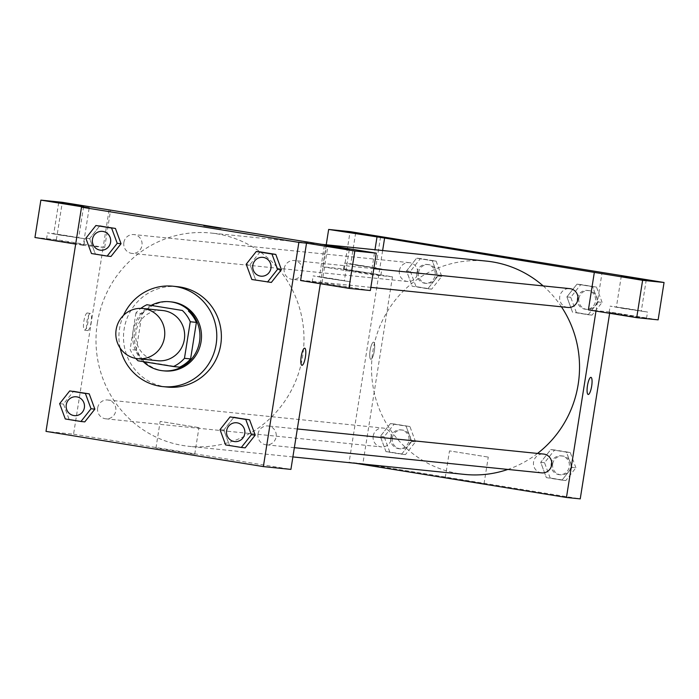 <?xml version="1.0" encoding="UTF-8"?>
<svg xmlns="http://www.w3.org/2000/svg" width="699" height="699" viewBox="0 0 699 699"><rect width="100%" height="100%" fill="white"/><g stroke="black" fill="none" stroke-linecap="round" stroke-linejoin="round"><path stroke-width="0.52" stroke-dasharray="3.5 2.62" d="M157.633 360.728A25.225 24.465 95.8 0 1 136.043 331.719A25.225 24.465 95.8 0 1 162.753 310.531M179.591 367.15L144.16 361.409A33.875 32.853 95.8 0 1 136.253 350.129L142.046 313.58L135.921 312.951A33.875 32.853 95.8 0 1 140.831 308.39M135.921 312.951L130.128 349.5A33.875 32.853 95.8 0 0 135.737 358.404M136.253 350.129L130.128 349.5M142.046 313.58A33.875 32.853 95.8 0 1 153.037 305.358M151.526 305.201A34.688 33.639 -84.2 0 0 143.234 361.628M164.335 370.916A34.688 33.639 95.8 0 1 134.636 331.029A34.688 33.639 95.8 0 1 171.369 301.907M144.16 361.409L138.044 360.789M120.158 348.067A50.45 48.93 95.8 0 1 119.546 328.582A50.45 48.93 95.8 0 1 123.496 315.371M167.323 387.071A50.45 48.93 95.8 0 1 124.142 329.054A50.45 48.93 95.8 0 1 177.555 286.686M89.655 238.621L99.739 225.899L89.673 238.639L95.3 253.92L110.984 256.463L91.473 253.536M85.846 238.245L89.673 238.639L95.317 253.912M121.049 243.724L115.405 228.442M59.642 403.673L63.469 404.057L73.535 391.318L63.46 404.048L69.114 419.339L84.78 421.881L65.269 418.954M94.846 409.142L89.201 393.86M281.409 269.692L271.326 282.422L255.659 279.897L250.015 264.624L260.115 251.885M223.82 430.025L233.894 417.294L223.837 430.034L229.455 445.315L245.148 447.858L225.628 444.931M220.01 429.64L223.837 430.034L229.482 445.307M255.205 435.119L249.569 419.837M300.614 280.526L322.038 282.711L370.348 290.531M320.325 283.715L326.433 245.183M304.694 348.181L304.703 348.181A8.668 2.114 99.2 0 0 304.694 348.181A8.668 2.114 99.2 0 0 301.225 356.403A8.668 2.114 99.2 0 0 301.924 365.306L301.924 365.306M326.293 284.589L349.57 288.023L330.924 284.799L312.2 282.099L326.293 284.589M327.281 278.359L313.187 275.869L331.911 278.569L350.557 281.793L327.281 278.359M343.952 280.788L319.417 276.856L343.952 280.788M322.038 282.711L327.962 245.34M194.147 454.132L155.956 448.015L194.147 454.132M34.95 237.494L56.383 239.678L104.684 247.498L103.155 247.341L73.561 434.184L46.003 431.379M73.561 434.184L290.915 469.396M198.367 427.526L160.167 421.41L198.367 427.526M87.314 312.969A8.668 2.114 99.2 0 0 83.863 321.26A8.668 2.114 99.2 0 0 84.57 330.094A8.668 2.114 99.2 0 0 88.039 321.872A8.668 2.114 99.2 0 0 87.34 312.977A8.668 2.114 99.2 0 0 87.314 312.969L90.389 313.467A8.668 2.114 -80.8 0 1 91.088 322.361A8.668 2.114 -80.8 0 1 87.611 330.583A8.668 2.114 -80.8 0 1 86.903 321.75A8.668 2.114 -80.8 0 1 90.354 313.467A8.668 2.114 -80.8 0 1 90.389 313.467M109.07 209.971L103.155 247.341L83.251 245.314L89.175 207.944M60.63 241.557L83.906 244.991L65.269 241.767L46.536 239.067L60.63 241.557M83.251 245.314L75.667 244.091M61.617 235.327L47.523 232.837L66.248 235.537L84.894 238.761L61.617 235.327M78.288 237.756L53.753 233.824L78.288 237.756M104.684 247.498L110.591 210.216M56.383 239.678L62.298 202.308M203.828 225.672L220.954 228.39M284.222 268.495A9.463 9.174 95.8 0 1 294.235 260.552A9.463 9.174 95.8 0 1 302.405 270.889A9.463 9.174 95.8 0 1 292.313 279.373A9.463 9.174 95.8 0 1 284.222 268.495M123.854 242.518A9.463 9.174 95.8 0 1 133.876 234.576A9.463 9.174 95.8 0 1 142.037 244.921A9.463 9.174 95.8 0 1 131.954 253.396A9.463 9.174 95.8 0 1 123.854 242.518M258.018 433.913A9.463 9.174 95.8 0 1 268.032 425.971A9.463 9.174 95.8 0 1 276.201 436.316A9.463 9.174 95.8 0 1 266.118 444.791A9.463 9.174 95.8 0 1 258.018 433.913M97.659 407.936A9.463 9.174 95.8 0 1 107.672 399.994A9.463 9.174 95.8 0 1 115.842 410.339A9.463 9.174 95.8 0 1 105.75 418.815A9.463 9.174 95.8 0 1 97.659 407.936M97.353 323.06A107.209 103.968 95.8 0 1 210.862 233.029A107.209 103.968 95.8 0 1 303.427 350.225A107.209 103.968 95.8 0 1 189.123 446.338A107.209 103.968 95.8 0 1 97.353 323.06M464.669 474.42A107.209 103.968 95.8 0 1 372.89 351.134A107.209 103.968 95.8 0 1 486.408 261.103M543.175 285.917A107.209 103.968 95.8 0 1 561.437 306.8M537.514 453.433A107.209 103.968 95.8 0 1 507.85 469.431M373.196 436.019A9.463 9.174 -84.2 0 0 381.296 446.897A9.463 9.174 -84.2 0 0 391.309 438.955A9.463 9.174 -84.2 0 0 383.209 428.076A9.463 9.174 -84.2 0 0 373.196 436.019M567.859 307.455A9.463 9.174 95.8 0 1 559.759 296.577A9.463 9.174 95.8 0 1 569.772 288.626M399.4 270.6A9.463 9.174 95.8 0 1 409.413 262.658A9.463 9.174 95.8 0 1 417.583 272.994A9.463 9.174 95.8 0 1 407.491 281.479A9.463 9.174 95.8 0 1 399.4 270.6M541.655 472.874A9.463 9.174 95.8 0 1 533.564 461.995A9.463 9.174 95.8 0 1 543.577 454.053M382.633 250.53L349.098 462.266L355.38 463.28M595.985 311.081L601.97 273.257M490.086 254.847L507.212 257.555M616.771 307.141L641.298 311.064L616.771 307.141M624.251 308.626L610.157 306.136L628.882 308.836L647.527 312.051L624.251 308.626M623.263 314.856L646.54 318.281L627.894 315.057L609.17 312.366L623.263 314.856M351.108 264.108L375.643 268.032L351.108 264.108M358.587 265.594L344.493 263.104L363.227 265.803L381.872 269.019L358.587 265.594M357.6 271.824L380.885 275.249L362.239 272.025L343.506 269.333L357.6 271.824M392.471 276.821L371.038 274.637L322.737 266.817L344.17 269.001L392.471 276.821L362.877 463.673L580.24 498.876M322.737 266.817L326.223 244.781M344.17 269.001L350.085 231.631M371.038 274.637L374.979 249.753M658.135 319.854L609.825 312.034L588.401 309.849M602.11 302.379L596.483 287.088L580.799 284.554L570.734 297.293L576.36 312.575L592.044 315.118L602.11 302.379L598.283 301.985L592.656 286.704L576.972 284.161L566.889 296.892L572.551 312.182M596.483 287.088L576.972 284.161L566.906 296.9L572.533 312.191L588.217 314.725L598.3 302.003M576.36 312.575L588.217 314.725L598.283 301.985L592.638 286.712M575.906 467.797L570.279 452.515L554.595 449.973L544.538 462.712L550.157 477.994L565.841 480.536L575.906 467.797L572.079 467.404L566.461 452.122L550.768 449.579L540.711 462.327L546.33 477.609L562.013 480.152L572.097 467.421L566.435 452.131L550.768 449.579L540.694 462.31M544.538 462.712L540.711 462.327L546.347 477.6M415.547 441.82L409.92 426.539L394.236 423.996L384.17 436.735L389.797 452.026L405.481 454.56L415.547 441.82L411.72 441.427L406.075 426.154M409.92 426.539L390.409 423.603L380.343 436.351L385.97 451.633L401.654 454.175L411.72 441.427L406.093 426.145L390.409 423.603L380.326 436.333L385.988 451.624L401.654 454.175L411.737 441.445M410.374 271.317L415.992 286.599L431.685 289.141L441.742 276.402L436.124 261.12L420.431 258.578L410.374 271.317L406.547 270.924L412.165 286.214L427.858 288.757L437.932 276.026L432.27 260.736L416.604 258.184L406.547 270.924L412.192 286.206M441.742 276.402L437.915 276.009L432.297 260.727L416.604 258.184L406.53 270.915M609.633 313.292L609.825 312.034M483.463 483.621L445.272 477.504L483.463 483.621M362.877 463.673L349.098 462.266M487.684 457.006L449.492 450.89L487.684 457.006M373.572 342.143A8.668 2.114 99.2 0 0 370.121 350.426A8.668 2.114 99.2 0 0 370.828 359.269A8.668 2.114 99.2 0 0 374.297 351.047A8.668 2.114 99.2 0 0 373.598 342.143A8.668 2.114 99.2 0 0 373.572 342.143A8.668 2.114 -80.8 0 1 373.607 342.143A8.668 2.114 -80.8 0 1 374.306 351.047A8.668 2.114 -80.8 0 1 370.828 359.269A8.668 2.114 -80.8 0 1 370.121 350.426A8.668 2.114 -80.8 0 1 373.572 342.143M590.961 377.355L590.952 377.355A8.668 2.114 99.2 0 0 590.952 377.355A8.668 2.114 99.2 0 0 587.483 385.577A8.668 2.114 99.2 0 0 588.182 394.472L588.182 394.472M390.802 437.81A9.463 9.174 95.8 0 1 400.815 429.868A9.463 9.174 95.8 0 1 408.985 440.213A9.463 9.174 95.8 0 1 398.902 448.688A9.463 9.174 95.8 0 1 390.802 437.81M394.236 423.996L390.409 423.603M384.17 436.735L380.343 436.351M389.797 452.026L385.97 451.633M405.481 454.56L401.654 454.175M392.331 437.967A9.463 9.174 95.8 0 1 402.344 430.025A9.463 9.174 95.8 0 1 410.514 440.361A9.463 9.174 95.8 0 1 400.431 448.845A9.463 9.174 95.8 0 1 392.331 437.967M551.161 463.786A9.463 9.174 95.8 0 1 561.183 455.844A9.463 9.174 95.8 0 1 569.344 466.181A9.463 9.174 95.8 0 1 559.261 474.665A9.463 9.174 95.8 0 1 551.161 463.786M570.279 452.515L566.461 452.122M554.595 449.973L550.768 449.579M550.157 477.994L562.013 480.152L572.079 467.404M565.841 480.536L562.013 480.152M552.691 463.944A9.463 9.174 95.8 0 1 562.712 456.001A9.463 9.174 95.8 0 1 570.882 466.338A9.463 9.174 95.8 0 1 560.79 474.822A9.463 9.174 95.8 0 1 552.691 463.944M416.997 272.392A9.463 9.174 95.8 0 1 427.019 264.449A9.463 9.174 95.8 0 1 435.189 274.786A9.463 9.174 95.8 0 1 425.097 283.27A9.463 9.174 95.8 0 1 416.997 272.392M436.124 261.12L432.297 260.727M420.431 258.578L416.604 258.184M415.992 286.599L427.858 288.757L437.915 276.009M431.685 289.141L427.858 288.757M418.535 272.549A9.463 9.174 95.8 0 1 428.548 264.606A9.463 9.174 95.8 0 1 436.718 274.943A9.463 9.174 95.8 0 1 426.626 283.427A9.463 9.174 95.8 0 1 418.535 272.549M577.365 298.368A9.463 9.174 95.8 0 1 587.378 290.426A9.463 9.174 95.8 0 1 595.548 300.762A9.463 9.174 95.8 0 1 585.465 309.246A9.463 9.174 95.8 0 1 577.365 298.368M580.799 284.554L576.972 284.161M570.734 297.293L566.906 296.9M592.044 315.118L588.217 314.725M578.894 298.525A9.463 9.174 95.8 0 1 588.908 290.583A9.463 9.174 95.8 0 1 597.077 300.919A9.463 9.174 95.8 0 1 586.994 309.404A9.463 9.174 95.8 0 1 578.894 298.525M74.365 415.617A9.463 9.174 95.8 0 1 66.274 404.738A9.463 9.174 95.8 0 1 76.287 396.796M63.469 404.057L69.096 419.339M234.733 441.593A9.463 9.174 95.8 0 1 226.642 430.715A9.463 9.174 95.8 0 1 236.646 422.773M100.569 250.198A9.463 9.174 95.8 0 1 92.478 239.32A9.463 9.174 95.8 0 1 102.482 231.378M260.928 276.175A9.463 9.174 95.8 0 1 252.837 265.297A9.463 9.174 95.8 0 1 262.85 257.354M260.098 251.867L250.032 264.615L246.205 264.222M250.032 264.615L255.659 279.897L251.832 279.504M255.659 279.897L271.343 282.44M349.57 288.023L350.557 281.793M312.2 282.099L313.187 275.869M324.345 245.716L319.417 276.856M349.264 249.665L344.327 280.806M194.741 454.158L198.962 427.552M155.956 448.015L160.167 421.41M84.57 330.094L87.611 330.583M83.906 244.991L84.894 238.761M46.536 239.067L47.523 232.837M58.681 202.684L53.753 233.824M83.6 206.633L78.672 237.774M320.151 244.161L210.862 233.029M292.898 456.919L189.123 446.338M105.75 418.815L381.296 446.897M107.672 399.994L383.209 428.076M373.808 268.661L294.235 260.552M370.846 287.376L292.313 279.373M409.413 262.658L133.876 234.576M407.491 281.479L131.954 253.396M297.32 428.959L268.032 425.971M294.358 447.675L266.118 444.791M621.315 275.983L616.387 307.123M646.234 279.923L641.298 311.064M646.54 318.281L647.527 312.051M609.17 312.366L610.157 306.136M355.66 232.95L350.723 264.091M380.571 236.891L375.643 268.032M380.885 275.249L381.872 269.019M343.506 269.333L344.493 263.104M484.058 483.647L488.278 457.041M445.272 477.504L449.492 450.89M402.344 430.025L400.815 429.868M400.431 448.845L398.902 448.688M562.712 456.001L561.183 455.844M560.79 474.822L559.261 474.665M428.548 264.606L427.019 264.449M426.626 283.427L425.097 283.27M588.908 290.583L587.378 290.426M586.994 309.404L585.465 309.246"/><path stroke-width="1.05" d="M116.139 329.692A25.225 24.465 95.8 0 1 142.849 308.504A25.225 24.465 95.8 0 1 164.632 336.079A25.225 24.465 95.8 0 1 137.738 358.701A25.225 24.465 95.8 0 1 116.139 329.692M142.849 308.504L162.753 310.531A25.225 24.465 95.8 0 1 184.527 338.106A25.225 24.465 95.8 0 1 157.633 360.728L137.738 358.701M135.737 358.404A33.875 32.853 95.8 0 0 138.044 360.789L173.474 366.529A33.875 32.853 95.8 0 0 184.466 358.307L190.259 321.758A33.875 32.853 95.8 0 0 182.352 310.47L146.921 304.729A33.875 32.853 95.8 0 0 140.831 308.39M182.352 310.47L146.921 304.729M188.468 311.099A33.875 32.853 95.8 0 1 196.384 322.379L190.259 321.758M173.474 366.529L179.591 367.15A33.875 32.853 95.8 0 0 190.591 358.928L196.384 322.379M143.234 361.628A34.688 33.639 -84.2 0 0 162.797 370.758A34.688 33.639 -84.2 0 0 199.669 340.649A34.688 33.639 -84.2 0 0 171.744 301.994A34.688 33.639 -84.2 0 0 169.831 301.75A34.688 33.639 -84.2 0 0 151.526 305.201M169.831 301.75L171.369 301.907A34.688 33.639 95.8 0 1 173.273 302.151A34.688 33.639 95.8 0 1 201.198 340.806A34.688 33.639 95.8 0 1 164.335 370.916L162.797 370.758M190.591 358.928L184.466 358.307M123.496 315.371A50.45 48.93 95.8 0 1 172.959 286.214A50.45 48.93 95.8 0 1 216.524 341.365A50.45 48.93 95.8 0 1 162.736 386.599A50.45 48.93 95.8 0 1 120.158 348.067M172.959 286.214L177.555 286.686A50.45 48.93 95.8 0 1 221.111 341.837A50.45 48.93 95.8 0 1 167.323 387.071L162.736 386.599M107.157 256.07L110.984 256.463L121.058 243.733L115.422 228.433L95.912 225.506L85.846 238.245L91.473 253.536L107.157 256.07L117.222 243.331L111.595 228.049L95.912 225.506M80.953 421.497L84.78 421.881L94.863 409.151L89.219 393.86L69.708 390.924L59.642 403.673L65.269 418.954L80.953 421.497L91.019 408.749L85.392 393.467L69.708 390.924M267.516 282.047L277.582 269.307L271.955 254.025L256.271 251.483L246.205 264.222L251.832 279.504L271.343 282.44L281.409 269.692L275.782 254.41L260.098 251.867L275.782 254.41L281.426 269.692M298.875 242.378L81.521 207.166L46.003 431.379L263.366 466.591L298.875 242.378L306.529 243.156L300.614 280.526L348.915 288.346L354.83 250.976L306.529 243.156M241.321 447.465L245.148 447.858L255.222 435.127L249.587 419.828L230.067 416.901L220.01 429.64L225.628 444.931L241.321 447.465L251.378 434.726L245.76 419.444L230.067 416.901M301.924 365.306A8.668 2.114 99.2 0 0 301.959 365.306A8.668 2.114 -80.8 0 1 301.933 365.306A8.668 2.114 -80.8 0 1 301.234 356.403A8.668 2.114 -80.8 0 1 304.703 348.181A8.668 2.114 -80.8 0 1 305.411 357.023A8.668 2.114 -80.8 0 1 301.959 365.306A8.668 2.114 99.2 0 0 305.402 357.023A8.668 2.114 99.2 0 0 304.703 348.181M320.325 283.715L290.915 469.396L263.366 466.591M81.521 207.166L89.175 207.944L40.865 200.124L62.298 202.308L376.263 253.16L370.348 290.531L348.915 288.346M324.729 245.733L349.264 249.665L324.729 245.733M376.263 253.16L354.83 250.976M75.667 244.091L34.95 237.494L40.865 200.124M59.066 202.701L83.6 206.633L59.066 202.701M220.954 228.39L203.828 225.681M320.151 244.161L486.408 261.103A107.209 103.968 95.8 0 1 543.175 285.917M561.437 306.8A107.209 103.968 95.8 0 1 537.514 453.433M507.85 469.431A107.209 103.968 95.8 0 1 464.669 474.42L292.898 456.919M373.808 268.661L569.772 288.626A9.463 9.174 95.8 0 1 577.942 298.971A9.463 9.174 95.8 0 1 567.859 307.455L370.846 287.376M297.32 428.959L543.577 454.053A9.463 9.174 95.8 0 1 551.747 464.389A9.463 9.174 95.8 0 1 541.655 472.874L294.358 447.675M384.607 238.053L642.617 280.308L664.05 282.492L350.085 231.631L328.652 229.447L384.607 238.053L382.633 250.53M355.38 463.28L566.461 497.478L595.985 311.081M507.212 257.564L490.086 254.847M621.699 276L646.234 279.923L621.699 276M356.036 232.968L380.571 236.891L356.036 232.968M326.223 244.781L328.652 229.447M374.979 249.753L376.962 237.276M594.316 272.479L588.401 309.849L636.702 317.669L658.135 319.854L664.05 282.492M636.702 317.669L642.617 280.308M566.461 497.478L580.24 498.876L609.633 313.292M588.217 394.481A8.668 2.114 -80.8 0 1 588.182 394.472A8.668 2.114 -80.8 0 1 587.483 385.577A8.668 2.114 -80.8 0 1 590.961 377.355A8.668 2.114 -80.8 0 1 591.669 386.189A8.668 2.114 -80.8 0 1 588.217 394.481M588.182 394.472A8.668 2.114 99.2 0 0 588.209 394.472A8.668 2.114 99.2 0 0 591.66 386.197A8.668 2.114 99.2 0 0 590.961 377.355M76.287 396.796L76.287 396.796A9.463 9.174 95.8 0 1 84.457 407.141A9.463 9.174 95.8 0 1 74.374 415.617A9.463 9.174 95.8 0 1 74.365 415.617A9.463 9.174 95.8 0 1 66.265 404.738A9.463 9.174 95.8 0 1 76.278 396.796A9.463 9.174 95.8 0 1 84.448 407.141A9.463 9.174 95.8 0 1 74.365 415.617L74.365 415.617M84.78 421.881L94.846 409.142L91.019 408.749M73.535 391.318L85.392 393.467M236.655 422.773L236.638 422.773A9.463 9.174 95.8 0 1 236.655 422.773A9.463 9.174 95.8 0 1 244.825 433.118A9.463 9.174 95.8 0 1 234.733 441.593L234.733 441.593A9.463 9.174 95.8 0 1 226.625 430.715A9.463 9.174 95.8 0 1 236.638 422.773A9.463 9.174 95.8 0 1 244.807 433.118A9.463 9.174 95.8 0 1 234.724 441.593L234.724 441.593M245.148 447.858L255.205 435.119L251.378 434.726M233.894 417.294L245.76 419.444M102.491 231.378L102.482 231.378A9.463 9.174 95.8 0 1 102.491 231.378A9.463 9.174 95.8 0 1 110.66 241.723A9.463 9.174 95.8 0 1 100.577 250.198A9.463 9.174 95.8 0 1 100.569 250.198A9.463 9.174 95.8 0 1 92.46 239.32A9.463 9.174 95.8 0 1 102.482 231.378A9.463 9.174 95.8 0 1 110.643 241.714A9.463 9.174 95.8 0 1 100.56 250.198L100.56 250.198M110.984 256.463L121.049 243.724L117.222 243.331M99.739 225.899L111.595 228.049M262.841 257.354L262.85 257.354A9.463 9.174 95.8 0 1 271.02 267.691A9.463 9.174 95.8 0 1 260.937 276.175A9.463 9.174 95.8 0 1 260.928 276.175A9.463 9.174 95.8 0 1 252.828 265.297A9.463 9.174 95.8 0 1 262.841 257.354A9.463 9.174 95.8 0 1 271.011 267.691A9.463 9.174 95.8 0 1 260.928 276.175L260.928 276.175M281.409 269.692L277.582 269.307M275.782 254.41L271.955 254.025M260.098 251.867L256.271 251.483"/></g></svg>
